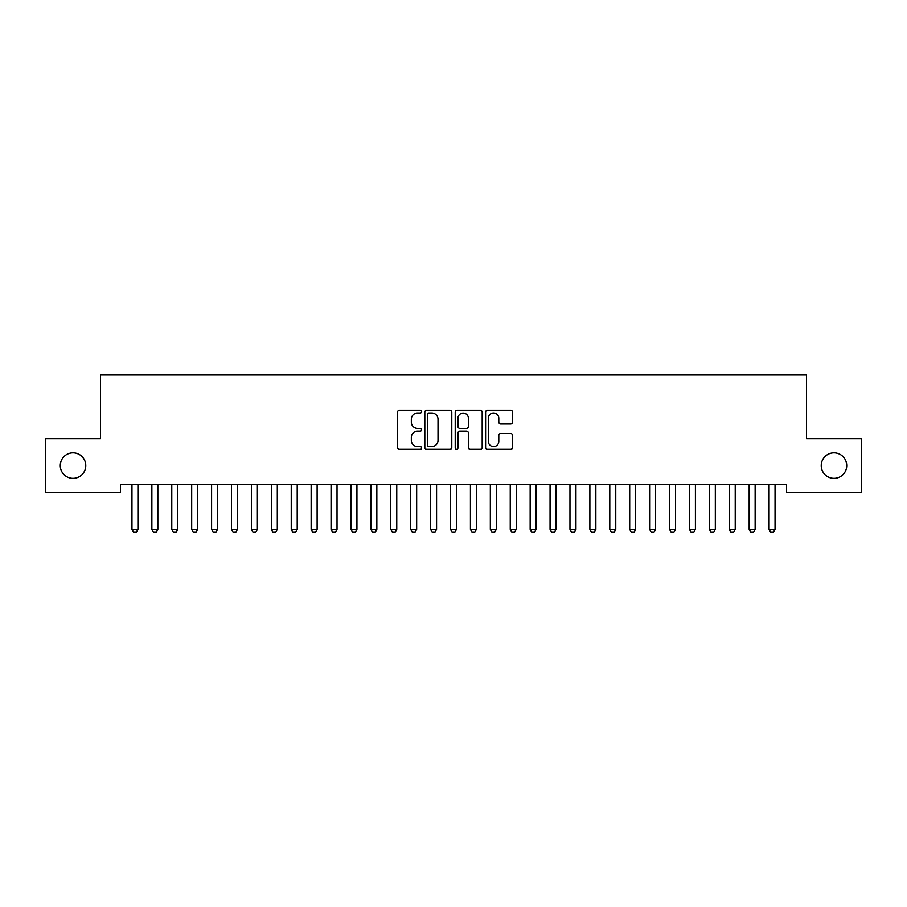 <?xml version="1.0" encoding="UTF-8"?>
<svg xmlns="http://www.w3.org/2000/svg" width="907" height="907" viewBox="0 0 907 907"><rect width="100%" height="100%" fill="white"/><g stroke="black" fill="none" stroke-linecap="round" stroke-linejoin="round"><path stroke-width="1.36" d="M421.642 411.608A1.372 1.372 0 0 0 420.281 410.247L399.511 410.247A1.95 1.95 0 0 0 397.561 412.197L397.561 447.378A1.95 1.95 0 0 0 399.511 449.328L420.281 449.328A1.372 1.372 0 0 0 421.642 447.967A1.372 1.372 0 0 0 420.281 446.595L417.594 446.595A6.258 6.258 0 0 1 411.336 440.337L411.336 437.412A6.258 6.258 0 0 1 417.594 431.154L420.281 431.154A1.372 1.372 0 0 0 421.642 429.782A1.372 1.372 0 0 0 420.281 428.421L417.594 428.421A6.258 6.258 0 0 1 411.336 422.163L411.336 419.238A6.258 6.258 0 0 1 417.594 412.98L420.281 412.98A1.372 1.372 0 0 0 421.642 411.608M821.232 465.62A12.743 12.743 0 0 0 833.975 478.363A12.743 12.743 0 0 0 846.719 465.62A12.743 12.743 0 0 0 833.975 452.888A12.743 12.743 0 0 0 821.232 465.62M60.281 465.62A12.743 12.743 0 0 0 73.025 478.363A12.743 12.743 0 0 0 85.768 465.62A12.743 12.743 0 0 0 73.025 452.888A12.743 12.743 0 0 0 60.281 465.62M510.618 424.023A1.95 1.95 0 0 0 512.568 422.072L512.568 412.197A1.95 1.95 0 0 0 510.618 410.247L487.558 410.247A1.95 1.95 0 0 0 485.596 412.197L485.596 447.378A1.95 1.95 0 0 0 487.558 449.328L510.618 449.328A1.95 1.95 0 0 0 512.568 447.378L512.568 435.451A1.95 1.95 0 0 0 510.618 433.501L500.743 433.501A1.95 1.95 0 0 0 498.793 435.451L498.793 441.369A5.227 5.227 0 0 1 493.567 446.595A5.227 5.227 0 0 1 488.34 441.369L488.34 418.206A5.227 5.227 0 0 1 493.567 412.98A5.227 5.227 0 0 1 498.793 418.206L498.793 422.072A1.95 1.95 0 0 0 500.743 424.023L510.618 424.023M786.596 484.542L120.404 484.542L120.404 492.501L45.35 492.501L45.35 438.75L100.496 438.75L100.496 375.033L806.504 375.033L806.504 438.75L861.65 438.75L861.65 492.501L786.596 492.501L786.596 484.542M451.788 412.197A1.95 1.95 0 0 0 449.838 410.247L426.778 410.247A1.95 1.95 0 0 0 424.816 412.197L424.816 447.378A1.95 1.95 0 0 0 426.778 449.328L449.838 449.328A1.95 1.95 0 0 0 451.788 447.378L451.788 412.197M457.162 410.247L480.222 410.247A1.95 1.95 0 0 1 482.184 412.197L482.184 447.378A1.95 1.95 0 0 1 480.222 449.328L470.359 449.328A1.95 1.95 0 0 1 468.397 447.378L468.397 433.115A1.95 1.95 0 0 0 466.447 431.154L459.906 431.154A1.95 1.95 0 0 0 457.944 433.115L457.944 447.967A1.372 1.372 0 0 1 456.572 449.328A1.372 1.372 0 0 1 455.212 447.967L455.212 412.197A1.95 1.95 0 0 1 457.162 410.247M428.92 412.98A1.372 1.372 0 0 0 427.56 414.352L427.56 445.224A1.372 1.372 0 0 0 428.92 446.595L431.755 446.595A6.258 6.258 0 0 0 438.013 440.337L438.013 419.238A6.258 6.258 0 0 0 431.755 412.98L428.92 412.98M468.397 418.308A5.227 5.227 0 0 0 463.171 413.082A5.227 5.227 0 0 0 457.944 418.308L457.944 426.46A1.95 1.95 0 0 0 459.906 428.421L466.447 428.421A1.95 1.95 0 0 0 468.397 426.46L468.397 418.308M137.932 485.574A1.995 1.995 -179.5 0 1 138.023 484.973A1.995 1.995 179.5 0 0 137.932 485.574L137.932 529.371L131.957 529.371L131.957 485.574A1.995 1.995 179.5 0 0 131.866 484.973A1.995 1.995 -179.5 0 1 131.957 485.574M137.932 529.371L136.435 531.967L133.454 531.967L131.957 529.371M157.841 485.574A1.995 1.995 -179.5 0 1 157.931 484.973A1.995 1.995 179.5 0 0 157.841 485.574L157.841 529.371L151.866 529.371L151.866 485.574A1.995 1.995 179.5 0 0 151.775 484.973A1.995 1.995 -179.5 0 1 151.866 485.574M177.749 485.574A1.995 1.995 -179.5 0 1 177.84 484.973A1.995 1.995 179.5 0 0 177.749 485.574L177.749 529.371L171.774 529.371L171.774 485.574A1.995 1.995 179.5 0 0 171.684 484.973A1.995 1.995 -179.5 0 1 171.774 485.574M157.841 529.371L156.344 531.967L153.362 531.967L151.866 529.371M177.749 529.371L176.253 531.967L173.271 531.967L171.774 529.371M197.658 485.574A1.995 1.995 -179.5 0 1 197.749 484.973A1.995 1.995 179.5 0 0 197.658 485.574L197.658 529.371L191.683 529.371L191.683 485.574A1.995 1.995 179.5 0 0 191.592 484.973A1.995 1.995 -179.5 0 1 191.683 485.574M217.567 485.574A1.995 1.995 -179.5 0 1 217.669 484.973A1.995 1.995 179.5 0 0 217.567 485.574L217.567 529.371L211.592 529.371L211.592 485.574A1.995 1.995 179.5 0 0 211.501 484.973A1.995 1.995 -179.5 0 1 211.592 485.574M197.658 529.371L196.161 531.967L193.18 531.967L191.683 529.371M217.567 529.371L216.081 531.967L213.088 531.967L211.592 529.371M237.475 485.574A1.995 1.995 -179.5 0 1 237.577 484.973A1.995 1.995 179.5 0 0 237.475 485.574L237.475 529.371L231.512 529.371L231.512 485.574A1.995 1.995 179.5 0 0 231.41 484.973A1.995 1.995 -179.5 0 1 231.512 485.574M237.475 529.371L235.99 531.967L232.997 531.967L231.512 529.371M257.384 485.574A1.995 1.995 -179.5 0 1 257.486 484.973A1.995 1.995 179.5 0 0 257.384 485.574L257.384 529.371L251.42 529.371L251.42 485.574A1.995 1.995 179.5 0 0 251.318 484.973A1.995 1.995 -179.5 0 1 251.42 485.574M257.384 529.371L255.899 531.967L252.906 531.967L251.42 529.371M277.304 485.574A1.995 1.995 -179.5 0 1 277.395 484.973A1.995 1.995 179.5 0 0 277.304 485.574L277.304 529.371L271.329 529.371L271.329 485.574A1.995 1.995 179.5 0 0 271.227 484.973A1.995 1.995 -179.5 0 1 271.329 485.574M297.213 485.574A1.995 1.995 -179.5 0 1 297.303 484.973A1.995 1.995 179.5 0 0 297.213 485.574L297.213 529.371L291.238 529.371L291.238 485.574A1.995 1.995 179.5 0 0 291.147 484.973A1.995 1.995 -179.5 0 1 291.238 485.574M317.121 485.574A1.995 1.995 -179.5 0 1 317.212 484.973A1.995 1.995 179.5 0 0 317.121 485.574L317.121 529.371L311.146 529.371L311.146 485.574A1.995 1.995 179.5 0 0 311.056 484.973A1.995 1.995 -179.5 0 1 311.146 485.574M337.03 485.574A1.995 1.995 -179.5 0 1 337.121 484.973A1.995 1.995 179.5 0 0 337.03 485.574L337.03 529.371L331.055 529.371L331.055 485.574A1.995 1.995 179.5 0 0 330.964 484.973A1.995 1.995 -179.5 0 1 331.055 485.574M356.939 485.574A1.995 1.995 -179.5 0 1 357.029 484.973A1.995 1.995 179.5 0 0 356.939 485.574L356.939 529.371L350.964 529.371L350.964 485.574A1.995 1.995 179.5 0 0 350.873 484.973A1.995 1.995 -179.5 0 1 350.964 485.574M376.847 485.574A1.995 1.995 -179.5 0 1 376.938 484.973A1.995 1.995 179.5 0 0 376.847 485.574L376.847 529.371L370.872 529.371L370.872 485.574A1.995 1.995 179.5 0 0 370.782 484.973A1.995 1.995 -179.5 0 1 370.872 485.574M396.756 485.574A1.995 1.995 -179.5 0 1 396.847 484.973A1.995 1.995 179.5 0 0 396.756 485.574L396.756 529.371L390.781 529.371L390.781 485.574A1.995 1.995 179.5 0 0 390.69 484.973A1.995 1.995 -179.5 0 1 390.781 485.574M416.664 485.574A1.995 1.995 -179.5 0 1 416.755 484.973A1.995 1.995 179.5 0 0 416.664 485.574L416.664 529.371L410.69 529.371L410.69 485.574A1.995 1.995 179.5 0 0 410.599 484.973A1.995 1.995 -179.5 0 1 410.69 485.574M436.573 485.574A1.995 1.995 -179.5 0 1 436.675 484.973A1.995 1.995 179.5 0 0 436.573 485.574L436.573 529.371L430.598 529.371L430.598 485.574A1.995 1.995 179.5 0 0 430.508 484.973A1.995 1.995 -179.5 0 1 430.598 485.574M277.304 529.371L275.807 531.967L272.814 531.967L271.329 529.371M297.213 529.371L295.716 531.967L292.734 531.967L291.238 529.371M317.121 529.371L315.625 531.967L312.643 531.967L311.146 529.371M337.03 529.371L335.533 531.967L332.552 531.967L331.055 529.371M356.939 529.371L355.442 531.967L352.46 531.967L350.964 529.371M376.847 529.371L375.351 531.967L372.369 531.967L370.872 529.371M396.756 529.371L395.259 531.967L392.278 531.967L390.781 529.371M416.664 529.371L415.179 531.967L412.186 531.967L410.69 529.371M436.573 529.371L435.088 531.967L432.095 531.967L430.598 529.371M456.482 485.574A1.995 1.995 -179.5 0 1 456.584 484.973A1.995 1.995 179.5 0 0 456.482 485.574L456.482 529.371L450.518 529.371L450.518 485.574A1.995 1.995 179.5 0 0 450.416 484.973A1.995 1.995 -179.5 0 1 450.518 485.574M456.482 529.371L454.997 531.967L452.003 531.967L450.518 529.371M476.402 485.574A1.995 1.995 -179.5 0 1 476.492 484.973A1.995 1.995 179.5 0 0 476.402 485.574L476.402 529.371L470.427 529.371L470.427 485.574A1.995 1.995 179.5 0 0 470.325 484.973A1.995 1.995 -179.5 0 1 470.427 485.574M476.402 529.371L474.905 531.967L471.912 531.967L470.427 529.371M496.31 485.574A1.995 1.995 -179.5 0 1 496.401 484.973A1.995 1.995 179.5 0 0 496.31 485.574L496.31 529.371L490.336 529.371L490.336 485.574A1.995 1.995 179.5 0 0 490.245 484.973A1.995 1.995 -179.5 0 1 490.336 485.574M496.31 529.371L494.814 531.967L491.821 531.967L490.336 529.371M516.219 485.574A1.995 1.995 -179.5 0 1 516.31 484.973A1.995 1.995 179.5 0 0 516.219 485.574L516.219 529.371L510.244 529.371L510.244 485.574A1.995 1.995 179.5 0 0 510.153 484.973A1.995 1.995 -179.5 0 1 510.244 485.574M516.219 529.371L514.722 531.967L511.741 531.967L510.244 529.371M536.128 485.574A1.995 1.995 -179.5 0 1 536.218 484.973A1.995 1.995 179.5 0 0 536.128 485.574L536.128 529.371L530.153 529.371L530.153 485.574A1.995 1.995 179.5 0 0 530.062 484.973A1.995 1.995 -179.5 0 1 530.153 485.574M536.128 529.371L534.631 531.967L531.649 531.967L530.153 529.371M556.036 485.574A1.995 1.995 -179.5 0 1 556.127 484.973A1.995 1.995 179.5 0 0 556.036 485.574L556.036 529.371L550.061 529.371L550.061 485.574A1.995 1.995 179.5 0 0 549.971 484.973A1.995 1.995 -179.5 0 1 550.061 485.574M556.036 529.371L554.54 531.967L551.558 531.967L550.061 529.371M575.945 485.574A1.995 1.995 -179.5 0 1 576.036 484.973A1.995 1.995 179.5 0 0 575.945 485.574L575.945 529.371L569.97 529.371L569.97 485.574A1.995 1.995 179.5 0 0 569.879 484.973A1.995 1.995 -179.5 0 1 569.97 485.574M575.945 529.371L574.448 531.967L571.467 531.967L569.97 529.371M595.854 485.574A1.995 1.995 -179.5 0 1 595.944 484.973A1.995 1.995 179.5 0 0 595.854 485.574L595.854 529.371L589.879 529.371L589.879 485.574A1.995 1.995 179.5 0 0 589.788 484.973A1.995 1.995 -179.5 0 1 589.879 485.574M595.854 529.371L594.357 531.967L591.375 531.967L589.879 529.371M615.762 485.574A1.995 1.995 -179.5 0 1 615.853 484.973A1.995 1.995 179.5 0 0 615.762 485.574L615.762 529.371L609.787 529.371L609.787 485.574A1.995 1.995 179.5 0 0 609.697 484.973A1.995 1.995 -179.5 0 1 609.787 485.574M615.762 529.371L614.266 531.967L611.284 531.967L609.787 529.371M635.671 485.574A1.995 1.995 -179.5 0 1 635.773 484.973A1.995 1.995 179.5 0 0 635.671 485.574L635.671 529.371L629.696 529.371L629.696 485.574A1.995 1.995 179.5 0 0 629.605 484.973A1.995 1.995 -179.5 0 1 629.696 485.574M635.671 529.371L634.186 531.967L631.193 531.967L629.696 529.371M655.58 485.574A1.995 1.995 -179.5 0 1 655.682 484.973A1.995 1.995 179.5 0 0 655.58 485.574L655.58 529.371L649.616 529.371L649.616 485.574A1.995 1.995 179.5 0 0 649.514 484.973A1.995 1.995 -179.5 0 1 649.616 485.574M655.58 529.371L654.094 531.967L651.101 531.967L649.616 529.371M675.488 485.574A1.995 1.995 -179.5 0 1 675.59 484.973A1.995 1.995 179.5 0 0 675.488 485.574L675.488 529.371L669.525 529.371L669.525 485.574A1.995 1.995 179.5 0 0 669.423 484.973A1.995 1.995 -179.5 0 1 669.525 485.574M675.488 529.371L674.003 531.967L671.01 531.967L669.525 529.371M695.408 485.574A1.995 1.995 -179.5 0 1 695.499 484.973A1.995 1.995 179.5 0 0 695.408 485.574L695.408 529.371L689.433 529.371L689.433 485.574A1.995 1.995 179.5 0 0 689.331 484.973A1.995 1.995 -179.5 0 1 689.433 485.574M695.408 529.371L693.912 531.967L690.919 531.967L689.433 529.371M715.317 485.574A1.995 1.995 -179.5 0 1 715.408 484.973A1.995 1.995 179.5 0 0 715.317 485.574L715.317 529.371L709.342 529.371L709.342 485.574A1.995 1.995 179.5 0 0 709.251 484.973A1.995 1.995 -179.5 0 1 709.342 485.574M715.317 529.371L713.82 531.967L710.839 531.967L709.342 529.371M735.226 485.574A1.995 1.995 -179.5 0 1 735.316 484.973A1.995 1.995 179.5 0 0 735.226 485.574L735.226 529.371L729.251 529.371L729.251 485.574A1.995 1.995 179.5 0 0 729.16 484.973A1.995 1.995 -179.5 0 1 729.251 485.574M735.226 529.371L733.729 531.967L730.747 531.967L729.251 529.371M755.134 485.574A1.995 1.995 -179.5 0 1 755.225 484.973A1.995 1.995 179.5 0 0 755.134 485.574L755.134 529.371L749.159 529.371L749.159 485.574A1.995 1.995 179.5 0 0 749.069 484.973A1.995 1.995 -179.5 0 1 749.159 485.574M755.134 529.371L753.638 531.967L750.656 531.967L749.159 529.371M775.043 485.574A1.995 1.995 -179.5 0 1 775.134 484.973A1.995 1.995 179.5 0 0 775.043 485.574L775.043 529.371L769.068 529.371L769.068 485.574A1.995 1.995 179.5 0 0 768.977 484.973A1.995 1.995 -179.5 0 1 769.068 485.574M775.043 529.371L773.546 531.967L770.565 531.967L769.068 529.371"/></g></svg>
